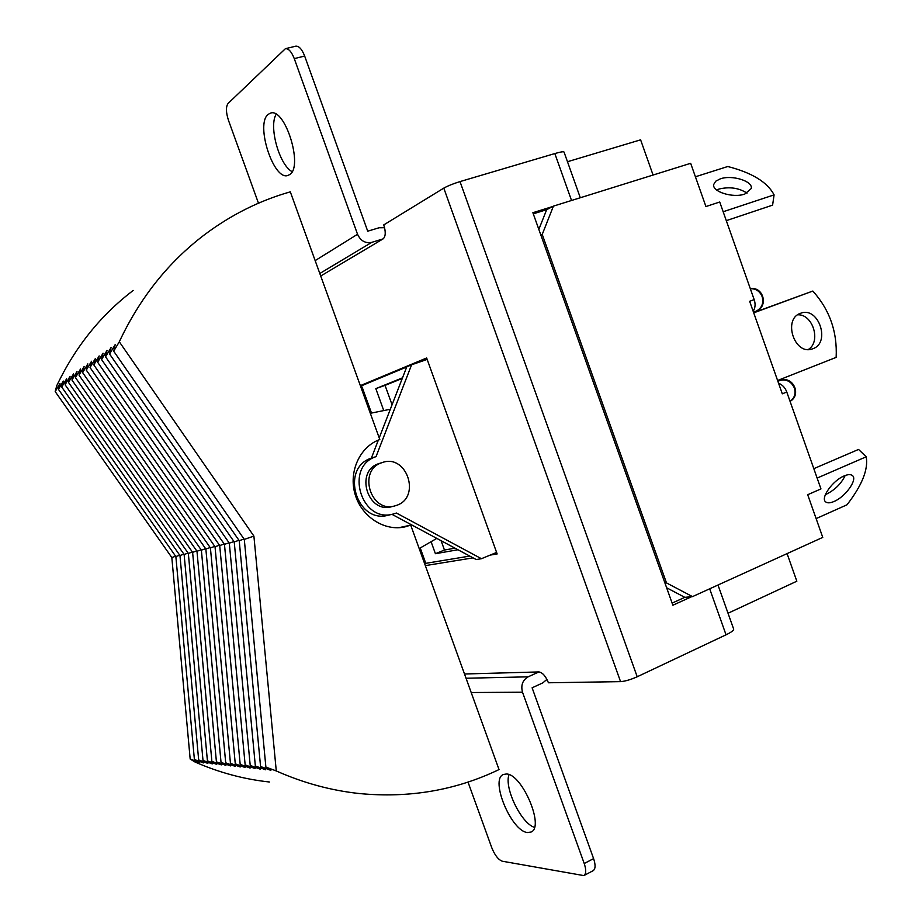 <?xml version="1.0" encoding="UTF-8"?>
<svg xmlns="http://www.w3.org/2000/svg" width="922" height="922" viewBox="0 0 922 922"><rect width="100%" height="100%" fill="white"/><g stroke="black" fill="none" stroke-linecap="round" stroke-linejoin="round"><path stroke-width="1.38" d="M394.674 505.959L391.666 506.697C367.659 513.934 354.705 471.315 378.596 463.697L382.584 462.441C406.786 453.878 421.181 497.016 396.898 505.256L394.674 505.959C370.598 513.22 357.598 470.439 381.558 462.798L382.584 462.441M398.742 527.718L410.716 525.125L499.033 769.57C455.802 790.338 409.218 798.325 359.28 793.531C331.033 790.511 303.373 782.985 276.277 770.953L265.882 767.081L270.872 770.366L260.569 766.516L265.548 769.778L255.348 765.963L260.315 769.202L250.208 765.421L255.175 768.625L245.148 764.88L250.104 768.072L240.181 764.35L245.114 767.519L235.271 763.831L240.204 766.977L230.454 763.324L235.364 766.447L225.706 762.817L230.604 765.917L221.026 762.321L225.913 765.398L216.416 761.826L221.303 764.891L211.876 761.342L216.751 764.384L207.415 760.869L212.267 763.889L203.001 760.408L207.853 763.404L198.668 759.947L203.497 762.92L194.392 759.486L199.21 762.448L190.174 759.037L194.98 761.987C219.182 772.601 243.996 779.263 269.408 781.994M410.716 525.125L405.035 526.865C384.462 531.614 361.447 516.723 355.039 494.123C348.401 471.591 359.914 446.617 379.806 439.54L290.315 191.845C259.543 200.581 230.892 214.918 204.35 234.856C168.277 262.263 139.925 297.91 119.307 341.785L113.694 351.19L115.146 344.701L109.591 354.025L111.055 347.571L105.546 356.814L107.021 350.395L101.581 359.557L103.057 353.184L97.663 362.265L99.161 355.915L93.814 364.916L95.323 358.612L90.033 367.532L91.543 361.263L86.299 370.114L87.821 363.879L82.634 372.649L84.156 366.449L79.015 375.139L80.548 368.973L75.454 377.605L76.999 371.474L71.951 380.025L73.495 373.929L68.493 382.411L70.049 376.337L65.093 384.762L66.649 378.723L61.751 387.079L63.307 381.074L58.443 389.349L60.011 383.391L55.193 391.596L56.761 385.661C75.281 346.879 100.763 315.14 133.206 290.453M265.882 767.081L244.295 539.405L253.896 536.097L119.307 341.785M253.896 536.097L276.277 770.953M175.641 556.22L171.826 557.545L190.174 759.037M179.744 555.194L175.86 556.542L194.392 759.486M183.893 554.145L179.963 555.517L198.668 759.947M188.111 553.085L184.123 554.468L203.001 760.408M192.387 552.013L188.342 553.419L207.415 760.869M196.732 550.918L192.617 552.347L211.876 761.342M201.146 549.812L196.974 551.252L216.416 761.826M205.618 548.682L201.376 550.157L221.026 762.321M210.158 547.541L205.86 549.028L225.706 762.817M214.78 546.377L210.412 547.887L230.454 763.324M219.459 545.202L215.022 546.734L235.271 763.831M224.219 544.003L219.713 545.559L240.181 764.35M229.059 542.793L224.472 544.372L245.148 764.88M233.969 541.548L229.313 543.162L250.208 765.421M238.959 540.292L234.234 541.929L255.348 765.963M244.03 539.024L239.224 540.684L260.569 766.516M436.786 538.39L419.199 548.578M390.329 409.253L370.321 413.287M171.826 557.545L55.193 391.596M175.86 556.542L58.443 389.349M179.963 555.517L61.751 387.079M184.123 554.468L65.093 384.762M188.342 553.419L68.493 382.411M192.617 552.347L71.951 380.025M196.974 551.252L75.454 377.605M201.376 550.157L79.015 375.139M205.86 549.028L82.634 372.649M210.412 547.887L86.299 370.114M215.022 546.734L90.033 367.532M219.713 545.559L93.814 364.916M224.472 544.372L97.663 362.265M229.313 543.162L101.581 359.557M234.234 541.929L105.546 356.814M239.224 540.684L109.591 354.025M244.295 539.405L113.694 351.19M402.522 377.824L375.819 388.623L383.748 410.578M431.081 541.687L435.415 553.707L457.98 549.754M424.235 562.535L425.33 562.097L420.236 547.979M371.497 413.044L362.081 386.986L360.963 387.378M402.28 378.435L385.062 385.384L392.057 404.781M441.096 540.707L444.462 550.031L435.415 553.707M454.995 548.164L444.462 550.031M385.062 385.384L375.819 388.623M388.427 515.168C356.607 524.491 339.745 468.088 371.37 458.119L376.038 456.644C344.263 466.67 361.24 523.408 393.198 514.05L388.427 515.168M496.612 552.439L481.434 558.709L396.425 513.035L393.198 514.05M481.434 558.709L476.225 559.55L391.965 514.338M427.163 359.407L411.604 364.789L376.038 456.644M411.604 364.789L406.798 366.795L379.207 437.904M378.354 440.105L371.37 458.119M268.141 114.397C255.152 124.193 273.638 181.035 287.918 175.457L289.842 174.477C303.43 166.306 284.99 107.448 270.515 113.106L268.141 114.397M276.162 114.305C268.521 126.429 279.401 165.234 292.124 171.642M506.351 773.996C522.002 773.639 544.821 827.115 531.06 832.024L527.488 832.52C511.353 831.402 489.755 779.39 503.343 774.503L506.351 773.996M469.759 556.081L424.593 563.538M360.329 385.638L426.656 357.978L497.154 553.961L490.216 555.09M473.09 557.868L425.353 565.612M546.942 679.376L542.827 682.868L532.109 687.8L593.595 858.613L584.225 863.522L522.509 692.215C520.7 685.277 522.578 680.148 528.156 676.829L538.897 671.931L464.504 673.994M538.897 671.931C542.505 672.495 545.686 676.114 548.44 682.776L620.564 681.635C625.162 681.277 630.706 679.664 637.206 676.771L726.04 634.809C731.284 632.273 733.82 630.383 733.67 629.127L733.647 629.034M637.206 676.771L460.009 181.588C453.163 183.72 447.758 185.898 443.793 188.123L383.759 224.899C385.915 231.871 385.696 236.528 383.103 238.89L320.718 276.012M426.874 358.577L413.644 364.086M406.729 366.968L360.525 386.191M534.437 827.38C521.034 823.185 503.988 787.688 509.002 774.653M584.225 863.522C586.323 869.872 586.196 873.906 583.833 875.6L593.157 870.679C595.543 868.973 595.693 864.951 593.595 858.613M468.019 782.087L491.783 847.744C494.849 855.293 498.353 859.788 502.306 861.217L583.833 875.6M691.638 596.695L672.864 605.235L532.881 212.705L552.67 206.528M460.009 181.588L554.837 153.559C560.449 151.923 563.515 151.415 564.034 152.038L564.057 152.084M533.285 213.846L546.677 209.663L553.419 206.136L542.228 234.43L666.479 582.9L692.491 596.615L822.758 537.388L807.695 494.722L820.96 488.914L786.777 392.034C785.198 387.724 782.455 384.785 778.571 383.218M672.103 603.103L684.804 597.341L692.491 596.615M384.601 227.711L379.103 227.757L367.717 231.192L304.663 56.058L294.268 58.616L357.54 234.269C360.617 240.873 365.343 243.569 371.739 242.359L383.103 238.89M294.268 58.616C291.548 51.736 288.598 48.428 285.394 48.693L295.766 46.181C298.993 45.904 301.967 49.2 304.663 56.058M258.471 203.197L228.449 120.263C225.913 112.311 225.786 106.71 228.091 103.437L285.394 48.693M777.926 381.408L779.943 380.394C786.558 378.988 791.376 381.547 794.384 388.047C795.986 393.682 794.545 398.12 790.062 401.358C801.702 394.996 793.358 376.038 780.727 380.141L777.776 380.982L780.727 380.141M750.312 288.713C755.89 288.551 759.843 291.191 762.148 296.619C763.865 303.373 761.803 308.248 755.959 311.256C768.775 306.865 763.623 286.281 750.301 288.667M753.17 311.279C755.325 307.879 755.648 303.995 754.173 299.627L749.644 301.287L782.305 393.821L786.777 392.034M567.479 161.73L640.606 139.833L653.076 175.042M728.034 613.245L796.839 581.206L787.077 553.615M684.804 597.341L666.629 587.775M664.958 583.061L666.479 582.9M540.868 235.098L542.228 234.43M546.677 209.663L538.84 229.405M754.173 299.627L719.725 202.01L705.929 206.54L690.659 163.309L553.419 206.136M834.11 501.453C845.359 496.854 857.725 479.59 852.504 475.625C850.81 474.196 848.021 474.3 844.103 475.948C832.773 480.5 820.361 497.926 825.559 501.798C827.276 503.285 830.134 503.158 834.11 501.453M825.409 494.549L826.688 494.042C835.159 489.709 841.313 483.531 845.174 475.522M813.815 468.664L858.555 449.429L866.207 456.793L817.134 478.069M866.207 456.793C868.455 469.356 862.047 485.352 846.995 504.795L816.131 518.602M812.962 348.712C830.826 342.742 818.655 306.473 800.999 313.134L800.492 313.319C782.663 318.954 794.338 355.235 811.982 349.046L812.962 348.712M808.271 349.53C821.41 341.774 812.904 313.872 797.68 314.817M753.666 312.662L812.835 291.052L753.735 312.846M812.835 291.052C829.639 309.746 837.407 331.862 836.15 357.379L777.603 380.486M744.803 194.046L751.269 188.526C753.124 181.161 732.033 174.638 720.336 178.833L715.703 181.219L713.72 184.458C711.865 191.718 733.071 198.345 744.803 194.046M747.027 193.147C738.971 187.915 729.659 186.544 719.091 189.022L716.648 190.001M726.306 220.646L772.601 205.145L774.088 194.865C767.45 182.187 752.018 172.737 727.769 166.513L695.418 176.77M774.088 194.865L723.159 211.749M443.793 188.123L620.564 681.635M522.509 692.215L471.2 692.526M466.036 678.246L528.156 676.829M709.675 588.801L726.04 634.809M571.536 200.489L554.837 153.559M357.54 234.269L315.163 260.615M319.807 273.488L371.739 242.359M717.996 585.021L733.67 629.127M580.295 197.757L564.034 152.038M753.505 312.224L755.959 311.256"/></g></svg>

